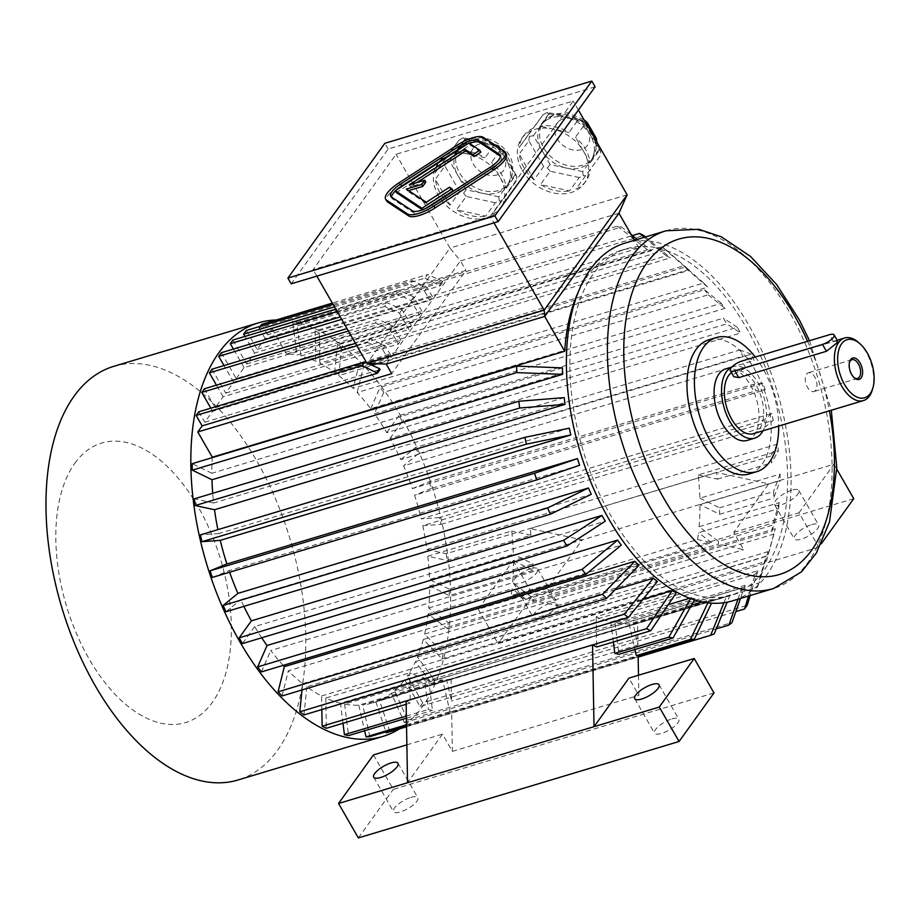 <?xml version="1.0" encoding="UTF-8"?>
<svg xmlns="http://www.w3.org/2000/svg" width="919" height="919" viewBox="0 0 919 919"><rect width="100%" height="100%" fill="white"/><g stroke="black" fill="none" stroke-linecap="round" stroke-linejoin="round"><path stroke-width="0.69" stroke-dasharray="4.59 3.45" d="M391.54 197.08A17.507 5.698 -29.9 0 0 391.793 198.194A17.507 5.698 -29.9 0 0 392.459 198.883L413.481 212.748A17.507 5.698 -29.9 0 0 433.263 206.798L491.343 169.153A17.507 5.698 -29.9 0 0 501.269 156.954A17.507 5.698 -29.9 0 0 500.614 156.276L500.43 156.15M469.494 143.421A17.507 5.698 -29.9 0 0 466.094 144.857M396.319 190.084A17.507 5.698 -29.9 0 0 395.434 190.911M425.83 182.134L410.448 186.752L416.904 182.571M453.078 190.75L450.62 189.13L427.392 204.19L407.393 191.003L408.633 190.635M422.476 209.808L423.062 210.198L425.876 208.383M480.867 152.117L470 144.949L396.434 192.634M506.323 154.047A23.343 7.605 -29.9 0 0 505.45 153.128L484.416 139.263A23.343 7.605 -29.9 0 0 458.053 147.201L399.972 184.845A23.343 7.605 -29.9 0 0 386.738 201.1M815.739 390.196A9.776 5.399 -106.7 0 1 813.947 391.551A9.776 5.399 -106.7 0 1 806.629 385.566A9.776 5.399 -106.7 0 1 806.526 374.171A9.776 5.399 -106.7 0 1 808.318 372.815A9.776 5.399 -106.7 0 1 815.635 378.8A9.776 5.399 -106.7 0 1 815.739 390.196M498.259 146.213L506.553 160.653A30.511 23.423 -144.3 0 0 481.924 142.652L498.259 146.213L498.684 145.661L501.142 149.096L491.539 162.456L506.335 188.177A38.518 29.58 -144.3 0 0 501.602 174.518A38.518 29.58 -144.3 0 0 491.539 162.456M465.577 139.102L481.924 142.652A30.511 23.423 -144.3 0 0 467.805 142.973A30.511 23.423 -144.3 0 0 457.547 149.981L465.577 139.102L462.969 137.884L465.577 138.045L455.973 151.394L485.071 157.735A38.518 29.58 -144.3 0 0 455.973 151.394M449.517 160.859L457.547 149.981A30.511 23.423 -144.3 0 0 457.421 150.165A30.511 23.423 -144.3 0 0 457.823 175.299L449.517 160.859L445.393 161.687L444.876 159.355L435.273 172.703L449.586 153.324A38.518 29.58 -144.3 0 0 439.558 161.273A38.518 29.58 -144.3 0 0 435.273 172.703M466.117 189.739L457.823 175.299A30.511 23.423 -144.3 0 0 482.452 193.3L466.117 189.739L463.555 193.254L459.741 191.715L450.138 205.075L435.342 179.343A38.518 29.58 -144.3 0 0 450.138 205.075M498.799 196.85L482.452 193.3A30.511 23.423 -144.3 0 0 506.828 185.971L498.799 196.85L499.281 201.031L495.307 202.766L485.703 216.126L456.594 209.796A38.518 29.58 -144.3 0 0 485.703 216.126M495.307 202.766L466.197 196.436L456.594 209.796M466.197 196.436L463.555 193.254M459.741 191.715L444.945 165.994L435.342 179.343M444.945 165.994L445.393 161.687M506.335 188.177L515.938 174.817L516.846 177.241L516.007 181.457L492.09 214.207A38.518 29.58 -144.3 0 0 502.107 206.258A38.518 29.58 -144.3 0 0 506.403 194.817L492.09 214.207M516.007 181.457L506.403 194.817M501.694 200.847L499.281 201.031M514.858 175.092L506.828 185.971A30.511 23.423 -144.3 0 0 506.955 185.799A30.511 23.423 -144.3 0 0 506.553 160.653L516.846 177.241M515.938 174.817L501.142 149.096M465.577 138.045L494.686 144.375L485.071 157.735M494.686 144.375L498.684 145.661M444.876 159.355L459.19 139.964L449.586 153.324M459.19 139.964L462.969 137.884M582.703 171.623L566.368 168.074A30.511 23.423 -144.3 0 0 590.733 160.745L582.703 171.623L583.186 175.805L579.211 177.539L569.608 190.899L540.498 184.57A38.518 29.58 -144.3 0 0 569.608 190.899M598.774 149.866L590.733 160.745A30.511 23.423 -144.3 0 0 590.871 160.572A30.511 23.423 -144.3 0 0 590.469 135.426L600.75 152.014L599.912 156.23L575.995 188.981A38.518 29.58 -144.3 0 0 586.012 181.032A38.518 29.58 -144.3 0 0 590.308 169.59M582.164 120.986L590.469 135.426A30.511 23.423 -144.3 0 0 565.828 117.425L582.164 120.986L582.6 120.435L585.058 123.87L575.443 137.23L590.239 162.95A38.518 29.58 -144.3 0 0 575.443 137.23M549.493 113.876L565.828 117.425A30.511 23.423 -144.3 0 0 551.722 117.747A30.511 23.423 -144.3 0 0 541.463 124.754L549.493 113.876L546.874 112.658L549.493 112.819L539.878 126.167L568.987 132.508A38.518 29.58 -144.3 0 0 539.878 126.167M533.422 135.633L541.463 124.754A30.511 23.423 -144.3 0 0 541.325 124.938A30.511 23.423 -144.3 0 0 541.728 150.073L533.422 135.633L529.31 136.46L528.781 134.128L519.178 147.477L533.491 128.097A38.518 29.58 -144.3 0 0 523.474 136.046A38.518 29.58 -144.3 0 0 519.178 147.477M599.912 156.23L575.995 188.981M585.61 175.621L583.186 175.805M585.058 123.87L599.843 149.59L590.239 162.95M599.843 149.59L600.75 152.014M579.211 177.539L550.113 171.21L540.498 184.57M550.113 171.21L547.46 168.028L543.646 166.488L534.042 179.848L519.246 154.116A38.518 29.58 -144.3 0 0 534.042 179.848M550.033 164.512L541.728 150.073A30.511 23.423 -144.3 0 0 566.368 168.074L550.033 164.512L547.46 168.028M543.646 166.488L528.862 140.768L519.246 154.116M528.862 140.768L529.31 136.46M528.781 134.128L543.095 114.737L533.491 128.097M543.095 114.737L546.874 112.658M549.493 112.819L578.591 119.148L568.987 132.508M578.591 119.148L582.6 120.435M490.241 216.367L573.203 101.021L396.066 154.277L313.092 269.623L490.241 216.367L493.974 222.869M578.396 110.05L573.203 101.021M316.825 276.125L313.092 269.623M627.126 194.794L449.977 248.05L396.066 154.277M618.935 213.231L460.442 260.881L449.977 248.05L367.014 363.396M499.856 176.942A38.518 29.58 -144.3 0 0 468.575 154.185A38.518 29.58 -144.3 0 0 437.812 163.697A38.518 29.58 -144.3 0 0 451.815 210.198A38.518 29.58 -144.3 0 0 500.361 208.682A38.518 29.58 -144.3 0 0 499.856 176.942M522.233 170.21A38.518 29.58 -144.3 0 0 553.502 192.967A38.518 29.58 -144.3 0 0 584.266 183.455A38.518 29.58 -144.3 0 0 588.493 165.374A38.518 29.58 -144.3 0 0 559.935 131.245A38.518 29.58 -144.3 0 0 521.728 138.47A38.518 29.58 -144.3 0 0 522.233 170.21M221.353 352.701L236.206 378.536L411.494 325.843L408.863 329.484L399.512 313.218L384.693 306.452L387.313 302.81L340.306 316.94M211.979 369.185L225.729 393.102L233.587 382.178L408.863 329.484M225.729 393.102L401.006 340.409L398.387 344.051L390.138 329.703L375.308 322.937L377.927 319.295L347.003 328.588M204.386 388.783L215.253 407.68L223.11 396.744L398.387 344.051M215.253 407.68L390.529 354.975L387.91 358.628L382.545 349.289L367.715 342.534L370.334 338.881L355.492 343.35M198.757 411.792L204.765 422.246L212.634 411.321L369.599 364.131M371.494 363.556L387.91 358.628M204.765 422.246L380.052 369.553M246.303 330.495L257.171 349.392L265.028 338.468L440.304 285.775L442.924 282.133L267.647 334.826L272.013 328.749L465.944 270.45L391.712 373.654M257.171 349.392L432.447 296.699L429.828 300.341L424.463 291.013L409.644 284.247L412.263 280.605L333.092 304.407M232.932 340.041L246.694 363.958L254.552 353.034L429.828 300.341M246.694 363.958L421.97 311.265L419.351 314.907L411.092 300.559L396.273 293.793L398.892 290.151L335.803 309.117M236.206 378.536L244.075 367.611L419.351 314.907M578.246 292.093A180.94 99.826 -106.7 0 1 621.06 250.393A180.94 99.826 -106.7 0 1 638.958 248.05L286.533 353.999A180.94 99.826 -106.7 0 1 296.848 355.102L647.401 249.715A180.94 99.826 -106.7 0 1 651.537 250.611L300.972 356.009A180.94 99.826 -106.7 0 1 315.654 361.201L666.218 255.815A180.94 99.826 -106.7 0 1 670.422 257.871L319.869 363.258A180.94 99.826 -106.7 0 1 334.619 372.425L685.172 267.038A180.94 99.826 -106.7 0 1 689.342 270.186L338.789 375.572A180.94 99.826 -106.7 0 1 353.16 388.415L703.713 283.029A180.94 99.826 -106.7 0 1 707.71 287.176L357.158 392.574A180.94 99.826 -106.7 0 1 370.713 408.702L721.266 303.316A180.94 99.826 -106.7 0 1 724.976 308.336L374.424 413.722A180.94 99.826 -106.7 0 1 386.75 432.665L737.302 327.279A180.94 99.826 -106.7 0 1 740.611 333.011L390.047 438.409A180.94 99.826 -106.7 0 1 400.776 459.569L751.34 354.183A180.94 99.826 -106.7 0 1 754.131 360.466L403.579 465.853A180.94 99.826 -106.7 0 1 412.378 488.598L762.931 383.212A180.94 99.826 -106.7 0 1 765.136 389.851L414.584 495.238A180.94 99.826 -106.7 0 1 421.189 518.879L771.753 413.493A180.94 99.826 -106.7 0 1 773.293 420.282L422.74 525.679A180.94 99.826 -106.7 0 1 426.956 549.493L777.508 444.095A180.94 99.826 -106.7 0 1 778.359 450.838L698.176 474.939A180.94 99.826 73.3 0 1 699.864 498.201L780.047 474.101A180.94 99.826 -106.7 0 1 780.162 480.58L699.979 504.68L719.634 514.284A213.622 117.862 73.3 0 0 719.52 507.805L699.864 498.201M562.417 367.876L211.864 473.262A180.94 99.826 -106.7 0 1 212.278 457.628M564.22 397.617L213.667 503.015A180.94 99.826 -106.7 0 1 212.726 493.296M569.275 428.174L218.722 533.56A180.94 99.826 -106.7 0 1 217.895 529.631M229.635 572.238A180.94 99.826 -106.7 0 1 229.084 570.63L579.636 465.244M243.857 606.379A180.94 99.826 -106.7 0 1 240.675 599.67L591.239 494.273M261.72 637.786A180.94 99.826 -106.7 0 1 254.712 626.574L605.265 521.176M283.121 665.39A180.94 99.826 -106.7 0 1 270.749 650.526L621.301 545.139M302.029 689.962L302.673 683.656A180.94 99.826 -106.7 0 1 288.302 670.813L638.854 565.426M302.673 683.656L615.018 589.757M321.834 709.56L321.593 695.97A180.94 99.826 -106.7 0 1 306.843 686.815L657.395 581.417M321.593 695.97L642.932 599.36M613.375 641.99L610.859 621.945A180.94 99.826 73.3 0 1 596.178 616.741L676.361 592.64M610.859 621.945L668.274 604.679M689.721 598.235L691.042 597.844A180.94 99.826 -106.7 0 0 695.166 598.74L694.511 599.9M691.548 605.173L629.147 623.932A180.94 99.826 73.3 0 1 614.983 622.841L695.166 598.74M702.346 601.922L709.33 599.82A180.94 99.826 -106.7 0 0 713.247 599.544L711.524 603.151M633.076 623.645A180.94 99.826 73.3 0 0 637.556 622.979L637.947 645.035L633.076 623.645L713.247 599.544M428.713 607.976L512.63 582.749A180.94 99.826 73.3 0 0 513.514 560.739L429.598 585.966A180.94 99.826 -106.7 0 1 428.713 607.976L448.173 622.68A213.622 117.862 -106.7 0 1 447.553 628.711L428.093 614.007A180.94 99.826 -106.7 0 1 424.658 634.087L443.326 653.443A213.622 117.862 -106.7 0 1 441.993 658.831L423.326 639.463A180.94 99.826 -106.7 0 1 417.456 657.016L434.744 680.451A213.622 117.862 -106.7 0 1 432.746 685.034L415.445 661.6A180.94 99.826 -106.7 0 1 407.301 676.074L757.865 570.688A180.94 99.826 -106.7 0 1 755.246 574.329L404.682 679.715A180.94 99.826 -106.7 0 1 394.527 690.686L407.577 720.025A213.622 117.862 -106.7 0 1 404.417 722.621L391.368 693.271A180.94 99.826 -106.7 0 1 379.501 700.404L730.054 595.007A180.94 99.826 -106.7 0 1 726.469 596.477L375.905 701.863A180.94 99.826 -106.7 0 1 372.827 702.886A180.94 99.826 -106.7 0 1 362.695 704.93L446.6 679.704A180.94 99.826 73.3 0 0 451.091 679.038L637.556 622.979M391.368 693.271L741.932 587.884A180.94 99.826 -106.7 0 0 745.079 585.3L740.461 598.464M394.527 690.686L745.079 585.3M762.701 572.089A180.94 99.826 -106.7 0 1 730.835 595.259A180.94 99.826 -106.7 0 1 595.432 484.658A180.94 99.826 -106.7 0 1 593.467 273.678A180.94 99.826 -106.7 0 1 626.655 248.716A180.94 99.826 -106.7 0 1 762.736 360.903A180.94 99.826 -106.7 0 1 762.701 572.089M415.445 661.6L765.998 556.202A180.94 99.826 -106.7 0 0 768.008 551.618L759.197 582.91L434.744 680.451M417.456 657.016L768.008 551.618M423.326 639.463L773.89 534.077A180.94 99.826 -106.7 0 0 775.222 528.689L767.779 555.903L443.326 653.443M424.658 634.087L775.222 528.689M428.093 614.007L512.009 588.78A180.94 99.826 73.3 0 1 511.079 595.638L697.544 539.579A180.94 99.826 73.3 0 0 698.474 532.721L778.657 508.609A180.94 99.826 -106.7 0 0 779.266 502.59L772.626 525.14L718.543 541.394L699.095 526.69L779.266 502.59M699.095 526.69A180.94 99.826 73.3 0 0 699.979 504.68M427.794 556.225L511.711 530.998A180.94 99.826 73.3 0 1 513.399 554.26L429.483 579.487A180.94 99.826 -106.7 0 0 427.794 556.225L447.071 560.429L530.975 535.203A213.622 117.862 73.3 0 0 530.148 528.54L582.198 539.89L547.276 588.459L557.178 605.678L531.825 600.153A213.622 117.862 73.3 0 0 532.078 597.453L512.63 582.749M513.514 560.739L533.169 570.343A213.622 117.862 73.3 0 0 533.054 563.864L513.399 554.26M530.975 535.203L511.711 530.998M698.176 474.939L717.44 479.144A213.622 117.862 73.3 0 0 716.613 472.481L768.675 483.831L733.741 532.4L743.643 549.619L718.29 544.094A213.622 117.862 73.3 0 0 718.543 541.394M530.148 528.54L716.613 472.481M547.276 588.459L478.282 609.194L513.216 560.624L833.935 464.21L836.772 469.149M531.825 600.153L718.29 544.094M557.178 605.678L743.643 549.619M697.544 539.579L711.605 542.635L525.14 598.694L511.079 595.638M525.14 598.694L512.009 588.78M711.605 542.635L698.474 532.721M442.682 679.991L358.778 705.218A180.94 99.826 -106.7 0 1 344.614 704.126L428.518 678.9A180.94 99.826 73.3 0 0 442.682 679.991L449.919 711.697A213.622 117.862 73.3 0 0 451.666 711.593L452.378 751.386L442.476 734.166L407.542 782.735M406.095 701.025A213.622 117.862 73.3 0 0 410.253 703.046L409.713 672.8A180.94 99.826 73.3 0 0 424.394 678.004L428.334 709.457A213.622 117.862 73.3 0 0 432.47 710.364L428.518 678.9M629.147 623.932L634.972 649.48M614.983 622.841L618.935 654.305M596.178 616.741L596.718 646.987M638.487 675.235L638.843 695.327L628.941 678.107M451.666 711.593L638.131 655.534M452.378 751.386L638.843 695.327M342.994 723.264L340.478 703.23L424.394 678.004M340.478 703.23A180.94 99.826 -106.7 0 1 325.808 698.026L409.713 672.8M451.091 679.038L451.482 701.094L446.6 679.704M478.282 609.194L498.087 643.645L818.806 547.219L821.379 543.657M733.741 532.4L799.002 512.779L818.806 547.219M530.814 568.654A14.003 4.561 -29.9 0 0 518.017 575.616A14.003 4.561 -29.9 0 0 513.434 582.922A14.003 4.561 -29.9 0 0 527.851 579.9A14.003 4.561 -29.9 0 0 537.718 568.964A14.003 4.561 -29.9 0 0 530.814 568.654M799.002 512.779L833.935 464.21M853.74 498.649L533.02 595.075L498.087 643.645M513.216 560.624L533.02 595.075M791.868 490.172A14.003 4.561 -29.9 0 0 779.071 497.133A14.003 4.561 -29.9 0 0 774.487 504.439A14.003 4.561 -29.9 0 0 788.904 501.418A14.003 4.561 -29.9 0 0 798.772 490.482A14.003 4.561 -29.9 0 0 791.868 490.172M550.63 603.105A14.003 4.561 150.1 0 1 557.534 603.404A14.003 4.561 150.1 0 1 547.655 614.34A14.003 4.561 150.1 0 1 533.238 617.373A14.003 4.561 150.1 0 1 537.822 610.055A14.003 4.561 150.1 0 1 550.63 603.105M811.684 524.623A14.003 4.561 150.1 0 1 818.588 524.921A14.003 4.561 150.1 0 1 808.709 535.857A14.003 4.561 150.1 0 1 794.292 538.89A14.003 4.561 150.1 0 1 798.875 531.573A14.003 4.561 150.1 0 1 811.684 524.623M624.977 243.121A186.775 103.054 -106.7 0 1 748.606 324.844A186.775 103.054 -106.7 0 1 732.523 600.842M708.928 339.777A70.039 38.644 -106.7 0 1 755.292 370.426A70.039 38.644 -106.7 0 1 749.261 473.928M755.292 357.009A70.039 38.644 -106.7 0 1 762.747 368.186A70.039 38.644 -106.7 0 1 778.692 426.071M725.792 368.829A37.357 20.609 -106.7 0 1 750.524 385.176A37.357 20.609 -106.7 0 1 747.308 440.385M731.696 367.186A37.357 20.609 -106.7 0 1 733.259 366.589A37.357 20.609 -106.7 0 1 757.98 382.936A37.357 20.609 -106.7 0 1 762.977 430.793M731.455 372.643A32.682 18.035 -106.7 0 1 734.603 371.069A32.682 18.035 -106.7 0 1 756.234 385.371A32.682 18.035 -106.7 0 1 753.419 433.665M858.392 342.385A32.682 18.035 -106.7 0 1 872.51 389.323M837.611 341.018L833.43 341.558L745.791 367.91L734.201 373.895L733.776 376.675M637.947 645.035L451.482 701.094M406.864 744.861L442.476 734.166M373.482 754.901L393.286 789.352L714.006 692.926M358.353 837.921L393.286 789.352M410.896 797.382A14.003 4.561 150.1 0 1 417.8 797.681A14.003 4.561 150.1 0 1 413.217 804.998A14.003 4.561 150.1 0 1 400.408 811.948A14.003 4.561 150.1 0 1 393.504 811.649A14.003 4.561 150.1 0 1 398.088 804.332A14.003 4.561 150.1 0 1 410.896 797.382M671.95 718.899A14.003 4.561 150.1 0 1 678.854 719.198A14.003 4.561 150.1 0 1 674.27 726.515A14.003 4.561 150.1 0 1 661.462 733.465A14.003 4.561 150.1 0 1 654.558 733.167A14.003 4.561 150.1 0 1 659.141 725.849A14.003 4.561 150.1 0 1 671.95 718.899M638.958 248.05L634.478 240.261M286.533 353.999L272.013 328.749M386.21 364.085L460.442 260.881L465.944 270.45M211.864 473.262L192.197 463.67M213.667 503.015L194.391 498.81M218.722 533.56L200.422 534.892M212.323 577.442L229.084 570.63M225.959 611.755L240.675 599.67M254.712 626.574L242.478 643.576M261.375 671.927L270.749 650.526M282.076 695.959L288.302 670.813M306.843 686.815L303.959 714.936M406.152 704.287L410.253 703.046M325.808 698.026L326.337 728.273M406.393 718.198L432.47 710.364M344.614 704.126L348.554 735.591M406.359 716.073L428.334 709.457M690.629 598.579L691.042 597.844M358.778 705.218L364.602 730.766M406.508 724.746L449.919 711.697M406.531 725.631L638.142 655.994M369.92 736.636L362.695 704.93M707.906 602.818L709.33 599.82M406.543 726.745L638.165 657.108M723.919 602.726L726.469 596.477M375.905 701.863L385.865 731.846M386.21 732.857A213.622 117.862 73.3 0 0 389.794 731.398L714.247 633.857M730.054 595.007L727.136 602.186M389.794 731.398L379.501 700.404M407.577 720.025L732.029 622.485M404.417 722.621L716.28 628.86M737.946 599.211L741.932 587.884M404.682 679.715L420.086 706.516L735.855 611.583M748.537 596.029L755.246 574.329M420.086 706.516A213.622 117.862 73.3 0 0 422.706 702.874L747.158 605.322M757.865 570.688L750.191 595.535M422.706 702.874L407.301 676.074M432.746 685.034L757.199 587.494A213.622 117.862 73.3 0 0 759.197 582.91M757.199 587.494L765.998 556.202M441.993 658.831L766.446 561.291A213.622 117.862 73.3 0 0 767.779 555.903M766.446 561.291L773.89 534.077M447.553 628.711L772.006 531.159A213.622 117.862 73.3 0 0 772.626 525.14M448.173 622.68L532.078 597.453M772.006 531.159L778.657 508.609M429.598 585.966L449.265 595.569L533.169 570.343M449.265 595.569A213.622 117.862 73.3 0 0 449.15 589.09L533.054 563.864M449.15 589.09L429.483 579.487M719.52 507.805L773.603 491.55A213.622 117.862 73.3 0 1 773.718 498.029L780.162 480.58M719.634 514.284L773.718 498.029M780.047 474.101L773.603 491.55M426.956 549.493L446.22 553.686L770.673 456.146A213.622 117.862 -106.7 0 1 771.523 462.889L778.359 450.838M717.44 479.144L771.523 462.889M446.22 553.686A213.622 117.862 -106.7 0 1 447.071 560.429M777.508 444.095L770.673 456.146M422.74 525.679L441.04 524.347A213.622 117.862 73.3 0 0 439.489 517.558L763.942 420.017A213.622 117.862 73.3 0 1 765.481 426.807L773.293 420.282M441.04 524.347L765.481 426.807M771.753 413.493L763.942 420.017M439.489 517.558L421.189 518.879M412.378 488.598L429.139 481.786L753.591 384.245A213.622 117.862 -106.7 0 1 755.797 390.885L765.136 389.851M429.139 481.786A213.622 117.862 -106.7 0 1 431.344 488.426L755.797 390.885M431.344 488.426L414.584 495.238M762.931 383.212L753.591 384.245M751.34 354.183L739.944 349.932A213.622 117.862 -106.7 0 1 742.747 356.227L754.131 360.466M400.776 459.569L415.503 447.484L739.944 349.932M415.503 447.484A213.622 117.862 -106.7 0 1 418.294 453.768L742.747 356.227M418.294 453.768L403.579 465.853M390.047 438.409L402.281 421.407L726.734 323.856L740.611 333.011M402.281 421.407A213.622 117.862 73.3 0 0 398.972 415.664L723.425 318.123A213.622 117.862 -106.7 0 1 726.734 323.856M737.302 327.279L723.425 318.123M398.972 415.664L386.75 432.665M721.266 303.316L704.528 289.761L380.075 387.313A213.622 117.862 -106.7 0 1 383.786 392.333L708.239 294.792A213.622 117.862 73.3 0 0 704.528 289.761M370.713 408.702L380.075 387.313M708.239 294.792L724.976 308.336M383.786 392.333L374.424 413.722M357.158 392.574L363.373 367.428L687.826 269.887L707.71 287.176M363.373 367.428A213.622 117.862 73.3 0 0 359.375 363.281L683.828 265.74A213.622 117.862 -106.7 0 1 687.826 269.887M703.713 283.029L683.828 265.74M359.375 363.281L353.16 388.415M685.172 267.038L661.956 246.763L337.503 344.303A213.622 117.862 -106.7 0 1 341.673 347.451L666.126 249.911A213.622 117.862 73.3 0 0 661.956 246.763M334.619 372.425L337.503 344.303M666.126 249.911L689.342 270.186M341.673 347.451L338.789 375.572M319.869 363.258L319.33 333.011L643.782 235.471M645.529 236.941L670.422 257.871M319.33 333.011A213.622 117.862 73.3 0 0 315.114 330.955L632.387 235.574M666.218 255.815L644.23 237.332M315.114 330.955L315.654 361.201M300.972 356.009L297.032 324.545L621.485 227.004L631.284 234.701M637.281 239.422L651.537 250.611M297.032 324.545A213.622 117.862 73.3 0 0 292.908 323.649L617.361 226.108A213.622 117.862 -106.7 0 1 621.485 227.004M647.401 249.715L635.132 240.066M633.742 238.986L617.361 226.108M292.908 323.649L296.848 355.102M432.447 296.699L427.082 287.371L412.263 280.605M334.493 306.843L409.644 284.247M254.552 353.034L244.994 336.423M427.082 287.371L424.463 291.013M421.97 311.265L413.722 296.917L398.892 290.151M337.204 311.552L396.273 293.793M244.075 367.611L233.415 349.071M413.722 296.917L411.092 300.559M368.071 363.43L366.67 362.787M390.529 354.975L385.164 345.647L370.334 338.881M356.882 345.785L367.715 342.534M212.634 411.321L210.819 408.162M385.164 345.647L382.545 349.289M401.006 340.409L392.758 326.061L377.927 319.295M348.404 331.024L375.308 322.937M223.11 396.744L216.447 385.153M392.758 326.061L390.138 329.703M260.249 326.302L259.02 328.014L424.969 278.124L427.599 274.482L332.345 303.109M424.969 278.124L440.304 285.775M259.02 328.014L265.028 338.468M442.924 282.133L442.418 281.237L427.599 274.482M267.647 334.826L261.639 324.373M442.418 281.237L439.799 284.89M411.494 325.843L402.131 309.577L387.313 302.81M341.696 319.375L384.693 306.452M233.587 382.178L224.041 365.567M402.131 309.577L399.512 313.218M276.148 320.007A215.954 119.148 -106.7 0 1 401.511 417.306A215.954 119.148 -106.7 0 1 399.397 728.893M113.703 366.359A215.954 119.148 -106.7 0 1 289.99 538.856A215.954 119.148 -106.7 0 1 238.055 779.978M74.818 463.268A145.914 80.504 -106.7 0 1 225.247 576.948A145.914 80.504 -106.7 0 1 130.705 708.4A145.914 80.504 -106.7 0 1 74.818 463.268M595.11 86.823L388.128 149.05L291.197 283.822M388.128 149.05L384.831 143.307M849.42 362.511A9.776 5.399 73.3 0 0 849.236 363.074A9.776 5.399 73.3 0 0 853.464 377.112A9.776 5.399 73.3 0 0 853.912 377.479M468.897 143.031L470 144.949M449.517 187.223L450.62 189.13M426.29 202.272L427.392 204.19M406.29 189.096L407.393 191.003M409.346 184.845L410.448 186.752M665.999 230.795A186.775 103.054 -106.7 0 1 818.45 379.984A186.775 103.054 -106.7 0 1 773.545 588.516M807.571 341.294A175.092 96.61 -106.7 0 1 829.397 410.827M745.791 367.91L741.851 361.052M833.43 341.558L829.489 334.7M588.7 127.971A30.511 23.423 -144.3 0 0 553.468 115.312A30.511 23.423 -144.3 0 0 543.072 122.503A30.511 23.423 -144.3 0 0 554.168 159.343A30.511 23.423 -144.3 0 0 592.617 158.137A30.511 23.423 -144.3 0 0 594.662 138.344M563.336 118.815A18.839 14.463 -144.3 0 0 563.623 145.891A18.839 14.463 -144.3 0 0 589.676 138.057A18.839 14.463 -144.3 0 0 563.336 118.815M469.552 140.538A30.511 23.423 -144.3 0 0 459.167 147.729A30.511 23.423 -144.3 0 0 470.252 184.57A30.511 23.423 -144.3 0 0 508.701 183.363A30.511 23.423 -144.3 0 0 503.658 151.899A30.511 23.423 -144.3 0 0 469.552 140.538M479.419 144.042A18.839 14.463 -144.3 0 0 479.707 171.118A18.839 14.463 -144.3 0 0 505.772 163.283A18.839 14.463 -144.3 0 0 479.419 144.042M456.95 145.282L458.053 147.201M483.314 137.356L484.416 139.263M398.869 182.927L399.972 184.845M504.347 151.221L505.45 153.128M490.241 167.235L491.343 169.153M432.16 204.891L433.263 206.798M412.39 210.83L413.481 212.748M391.356 196.965L392.459 198.883M851.959 359.697L808.318 372.815M857.588 378.433L813.947 391.551M372.827 702.886L730.835 595.259M621.06 250.393L626.655 248.716M733.259 366.589L731.869 367.014M837.152 340.237L734.603 371.069M634.753 698.716L654.558 733.167M659.038 684.747L678.854 719.198M373.7 777.198L393.504 811.649M397.984 763.229L417.8 797.681M774.487 504.439L794.292 538.89M798.772 490.482L818.588 524.921M513.434 582.922L533.238 617.373M537.718 568.964L557.534 603.404M809.513 340.708L831.304 410.253M523.474 136.046L521.728 138.47M586.012 181.032L584.266 183.455M583.967 119.746L567.816 112.865L555.604 113.703L543.072 122.503L541.325 124.938M596.902 142.238L592.617 158.137L590.871 160.572M439.558 161.273L437.812 163.697M502.107 206.258L500.361 208.682M506.955 185.799L508.701 183.363C515.479 169.28 513.698 157.425 503.348 147.81C490.792 136.449 477.409 136.667 471.7 138.93L459.167 147.729L457.421 150.165M853.464 377.112L854.394 377.927M849.236 363.074L849.57 361.879M500.166 155.047L501.269 156.954M390.701 196.287L391.793 198.194"/><path stroke-width="1.38" d="M500.43 156.15L479.58 142.411A17.507 5.698 -29.9 0 0 469.494 143.421M466.094 144.857A17.507 5.698 -29.9 0 0 459.799 148.35L401.718 186.006A17.507 5.698 -29.9 0 0 396.319 190.084M395.434 190.911A17.507 5.698 -29.9 0 0 391.54 197.08M416.904 182.571L465.68 150.957L474.089 156.506L480.867 152.117L479.764 150.199L468.897 143.031L395.331 190.727L396.434 192.634L422.476 209.808M408.633 190.635L422.774 186.385L425.83 182.134L424.739 180.216L409.346 184.845L464.577 149.05L465.68 150.957M425.876 208.383L453.078 190.75L451.976 188.832L449.517 187.223L426.29 202.272L406.29 189.096L421.672 184.466L422.774 186.385M591.813 81.079L384.831 143.307L287.888 278.089L494.87 215.862L591.813 81.079L595.11 86.823L498.167 221.605L494.87 215.862M385.635 199.193L386.738 201.1A23.343 7.605 -29.9 0 0 387.611 202.019L408.645 215.885A23.343 7.605 -29.9 0 0 435.02 207.958L493.101 170.302A23.343 7.605 -29.9 0 0 506.323 154.047L505.232 152.129A23.343 7.605 -29.9 0 0 504.347 151.221L483.314 137.356A23.343 7.605 -29.9 0 0 456.95 145.282L398.869 182.927A23.343 7.605 -29.9 0 0 385.635 199.193A23.343 7.605 -29.9 0 0 386.52 200.101L407.542 213.966A23.343 7.605 -29.9 0 0 433.917 206.04L491.998 168.395A23.343 7.605 -29.9 0 0 505.232 152.129M212.278 457.628A180.94 99.826 -106.7 0 1 212.3 457.202L564.726 351.253L544.703 316.435L386.21 364.085L367.014 363.396L544.163 310.14L493.974 222.869M634.478 240.261L618.935 213.231L544.703 316.435L544.163 310.14L627.126 194.794L578.396 110.05M367.014 363.396L316.825 276.125M369.599 364.131L371.494 363.556M368.071 363.43L379.536 368.668L380.052 369.553L377.433 373.194L362.097 365.544L364.717 361.902L198.757 411.792L196.138 415.434L362.097 365.544M386.21 364.085L391.712 373.654L197.78 431.964L202.146 425.888L377.433 373.194M564.726 351.253A180.94 99.826 -106.7 0 1 578.246 292.093M212.726 493.296A180.94 99.826 -106.7 0 1 211.979 479.741L562.531 374.355A180.94 99.826 -106.7 0 1 562.417 367.876L516.65 366.13L192.197 463.67A213.622 117.862 73.3 0 0 192.312 470.149L516.765 372.609A213.622 117.862 -106.7 0 1 516.65 366.13M217.895 529.631A180.94 99.826 -106.7 0 1 214.506 509.746L565.059 404.36A180.94 99.826 -106.7 0 1 564.22 397.617L518.844 401.27L194.391 498.81A213.622 117.862 73.3 0 0 195.23 505.553L519.683 408.002A213.622 117.862 -106.7 0 1 518.844 401.27M226.878 563.99L210.118 570.802A213.622 117.862 73.3 0 0 212.323 577.442L536.776 479.902L579.636 465.244A180.94 99.826 -106.7 0 1 577.431 458.604L226.878 563.99A180.94 99.826 -106.7 0 1 220.273 540.349L570.825 434.963A180.94 99.826 -106.7 0 1 569.275 428.174L524.875 437.341L200.422 534.892A213.622 117.862 73.3 0 0 201.973 541.682L526.426 444.141A213.622 117.862 -106.7 0 1 524.875 437.341M237.883 593.387L223.168 605.472A213.622 117.862 73.3 0 0 225.959 611.755L550.412 514.215L591.239 494.273A180.94 99.826 -106.7 0 1 588.436 487.989L237.883 593.387A180.94 99.826 -106.7 0 1 229.635 572.238M251.404 620.83L601.968 515.444A180.94 99.826 -106.7 0 0 605.265 521.176L566.931 546.035L242.478 643.576A213.622 117.862 -106.7 0 1 239.181 637.832L251.404 620.83A180.94 99.826 -106.7 0 1 243.857 606.379M267.038 645.506L257.676 666.907A213.622 117.862 73.3 0 0 261.375 671.927L585.828 574.386L621.301 545.139A180.94 99.826 -106.7 0 1 617.602 540.119L267.038 645.506A180.94 99.826 -106.7 0 1 261.72 637.786M284.304 666.666L278.078 691.812A213.622 117.862 73.3 0 0 282.076 695.959L606.529 598.418L638.854 565.426A180.94 99.826 -106.7 0 1 634.857 561.279L284.304 666.666A180.94 99.826 -106.7 0 1 283.121 665.39M615.018 589.757L653.225 578.269A180.94 99.826 -106.7 0 0 657.395 581.417L628.412 617.396A213.622 117.862 -106.7 0 1 624.242 614.237L653.225 578.269M642.932 599.36L672.145 590.584A180.94 99.826 -106.7 0 0 676.361 592.64L650.79 630.733A213.622 117.862 -106.7 0 1 646.574 628.676L672.145 590.584M668.274 604.679L689.721 598.235M691.548 605.173L702.346 601.922M694.201 658.486L659.268 707.056L679.072 741.495L714.006 692.926L694.201 658.486L628.941 678.107L594.007 726.676L407.542 782.735L406.095 701.025L592.56 644.966A213.622 117.862 73.3 0 0 596.718 646.987L650.79 630.733M634.972 649.48L636.385 655.638A213.622 117.862 73.3 0 0 638.131 655.534L638.487 675.235M613.375 641.99L614.8 653.398A213.622 117.862 73.3 0 0 618.935 654.305L673.007 638.039A213.622 117.862 -106.7 0 1 668.883 637.143L691.042 597.844M659.268 707.056L594.007 726.676L592.56 644.966M821.379 543.657L853.74 498.649L836.772 469.149M831.304 410.253L836.795 467.622L829.512 521.969L816.336 553.043L801.609 571.79L773.545 588.516L732.523 600.842A186.775 103.054 -106.7 0 1 592.744 486.679A186.775 103.054 -106.7 0 1 590.71 268.899A186.775 103.054 -106.7 0 1 624.977 243.121L665.999 230.795L698.75 229.29L721.277 236.792L750.467 256.378L776.578 284.453L799.3 319.812L809.513 340.708M778.692 426.071A70.039 38.644 -106.7 0 1 756.716 471.677L749.261 473.928A70.039 38.644 -106.7 0 1 692.087 417.973A70.039 38.644 -106.7 0 1 708.928 339.777L716.383 337.537A70.039 38.644 -106.7 0 1 755.292 357.009M756.716 471.677A70.039 38.644 -106.7 0 1 699.543 415.733A70.039 38.644 -106.7 0 1 716.383 337.537M762.977 430.793A37.357 20.609 -106.7 0 1 754.763 438.133L747.308 440.385A37.357 20.609 -106.7 0 1 716.809 410.54A37.357 20.609 -106.7 0 1 725.792 368.829L731.869 367.014M754.763 438.133A37.357 20.609 -106.7 0 1 724.723 409.736A37.357 20.609 -106.7 0 1 731.696 367.186M873.05 387.336A30.35 16.749 -106.7 0 1 846.973 388.3A30.35 16.749 -106.7 0 1 841.586 343.855A30.35 16.749 -106.7 0 1 859.943 343.74A30.35 16.749 -106.7 0 1 873.05 387.336L872.51 389.323A32.682 18.035 -106.7 0 1 863.435 400.592L753.419 433.665A32.682 18.035 -106.7 0 1 728.962 413.688A32.682 18.035 -106.7 0 1 728.606 375.572A32.682 18.035 -106.7 0 1 731.455 372.643M863.435 400.592A32.682 18.035 -106.7 0 1 838.978 380.615A32.682 18.035 -106.7 0 1 838.622 342.5A32.682 18.035 -106.7 0 1 844.618 337.985A32.682 18.035 -106.7 0 1 858.392 342.385L859.943 343.74M730.26 370.564L733.776 376.675L738.807 377.629L826.445 351.276L836.749 343.063L837.611 341.018L834.084 334.907A9.339 3.044 -29.9 0 0 829.489 334.7L741.851 361.052A9.339 3.044 -29.9 0 0 733.316 365.693A9.339 3.044 -29.9 0 0 730.26 370.564A9.339 3.044 -29.9 0 0 734.867 370.771L822.505 344.418A9.339 3.044 -29.9 0 0 831.04 339.777A9.339 3.044 -29.9 0 0 834.084 334.907M860.069 362.913A11.177 6.169 -106.7 0 1 861.953 376.376A11.177 6.169 -106.7 0 1 854.394 377.927A11.177 6.169 -106.7 0 1 849.57 361.879A11.177 6.169 -106.7 0 1 860.069 362.913M407.542 782.735L338.548 803.47L373.482 754.901L406.864 744.861M380.604 777.508A14.003 4.561 150.1 0 1 373.7 777.198A14.003 4.561 150.1 0 1 383.568 766.262A14.003 4.561 150.1 0 1 397.984 763.229A14.003 4.561 150.1 0 1 393.412 770.547A14.003 4.561 150.1 0 1 380.604 777.508M679.072 741.495L358.353 837.921L338.548 803.47M641.657 699.026A14.003 4.561 150.1 0 1 634.753 698.716A14.003 4.561 150.1 0 1 644.621 687.78A14.003 4.561 150.1 0 1 659.038 684.747A14.003 4.561 150.1 0 1 654.466 692.064A14.003 4.561 150.1 0 1 641.657 699.026M212.3 457.202L197.78 431.964M562.531 374.355L516.765 372.609M192.312 470.149L211.979 479.741M565.059 404.36L519.683 408.002M195.23 505.553L214.506 509.746M570.825 434.963L526.426 444.141M201.973 541.682L220.273 540.349M210.118 570.802L534.571 473.262L577.431 458.604M536.776 479.902A213.622 117.862 -106.7 0 1 534.571 473.262M223.168 605.472L547.621 507.931L588.436 487.989M550.412 514.215A213.622 117.862 -106.7 0 1 547.621 507.931M566.931 546.035A213.622 117.862 -106.7 0 1 563.634 540.292L601.968 515.444M239.181 637.832L563.634 540.292M257.676 666.907L582.129 569.366A213.622 117.862 73.3 0 0 585.828 574.386M582.129 569.366L617.602 540.119M278.078 691.812L602.531 594.271A213.622 117.862 73.3 0 0 606.529 598.418M602.531 594.271L634.857 561.279M624.242 614.237L299.789 711.777A213.622 117.862 -106.7 0 0 303.959 714.936L628.412 617.396M299.789 711.777L302.029 689.962M406.152 704.287L326.337 728.273A213.622 117.862 -106.7 0 1 322.132 726.217L646.574 628.676M322.132 726.217L321.834 709.56M406.359 716.073L344.43 734.683A213.622 117.862 -106.7 0 0 348.554 735.591L406.393 718.198M344.43 734.683L342.994 723.264M614.8 653.398L668.883 637.143M694.511 599.9L673.007 638.039M364.602 730.766L366.003 736.923L406.508 724.746M366.003 736.923A213.622 117.862 73.3 0 0 369.92 736.636L406.531 725.631M638.142 655.994L694.373 639.096A213.622 117.862 -106.7 0 1 690.456 639.383L707.906 602.818M636.385 655.638L690.456 639.383M711.524 603.151L694.373 639.096M385.865 731.846L386.21 732.857L406.543 726.745M638.165 657.108L710.663 635.316L723.919 602.726M727.136 602.186L714.247 633.857A213.622 117.862 -106.7 0 1 710.663 635.316M740.461 598.464L732.029 622.485A213.622 117.862 73.3 0 1 728.87 625.069L737.946 599.211M716.28 628.86L728.87 625.069M735.855 611.583L744.539 608.975L748.537 596.029M750.191 595.535L747.158 605.322A213.622 117.862 -106.7 0 1 744.539 608.975M632.387 235.574L639.567 233.415A213.622 117.862 -106.7 0 1 643.782 235.471L645.529 236.941M644.23 237.332L639.567 233.415M631.284 234.701L637.281 239.422M635.132 240.066L633.742 238.986M244.994 336.423L243.684 334.137L246.303 330.495L333.092 304.407M243.684 334.137L334.493 306.843M233.415 349.071L230.313 343.683L232.932 340.041L335.803 309.117M230.313 343.683L337.204 311.552M366.67 362.787L364.717 361.902M202.146 425.888L196.138 415.434M379.536 368.668L376.916 372.31M210.819 408.162L201.766 392.424L204.386 388.783L355.492 343.35M201.766 392.424L356.882 345.785M216.447 385.153L209.36 372.827L211.979 369.185L347.003 328.588M209.36 372.827L348.404 331.024M260.249 326.302L261.639 324.373L332.345 303.109M224.041 365.567L218.733 356.342L221.353 352.701L340.306 316.94M218.733 356.342L341.696 319.375M399.397 728.893A215.954 119.148 -106.7 0 1 382.901 736.429A215.954 119.148 -106.7 0 1 221.295 604.426A215.954 119.148 -106.7 0 1 218.94 352.609A215.954 119.148 -106.7 0 1 258.549 322.81A215.954 119.148 -106.7 0 1 276.148 320.007M382.901 736.429L238.055 779.978A215.954 119.148 -106.7 0 1 76.449 647.975A215.954 119.148 -106.7 0 1 74.094 396.158A215.954 119.148 -106.7 0 1 113.703 366.359L258.549 322.81M618.935 213.231L627.126 194.794M287.888 278.089L291.197 283.822L498.167 221.605M853.912 377.479A9.776 5.399 73.3 0 0 857.588 378.433A9.776 5.399 73.3 0 0 859.38 377.077A9.776 5.399 73.3 0 0 858.426 363.981A9.776 5.399 73.3 0 0 851.959 359.697A9.776 5.399 73.3 0 0 849.42 362.511M478.477 140.492A17.507 5.698 -29.9 0 0 458.696 146.443L400.615 184.087A17.507 5.698 -29.9 0 0 390.701 196.287A17.507 5.698 -29.9 0 0 391.356 196.965L412.39 210.83A17.507 5.698 -29.9 0 0 432.16 204.891L490.241 167.235A17.507 5.698 -29.9 0 0 500.166 155.047A17.507 5.698 -29.9 0 0 499.511 154.358L478.477 140.492L479.58 142.411M464.577 149.05L472.986 154.587L479.764 150.199M472.986 154.587L474.089 156.506M395.331 190.727L421.97 208.291L422.774 209.693M421.97 208.291L451.976 188.832M421.672 184.466L424.739 180.216M773.545 588.516A186.775 103.054 -106.7 0 1 633.765 474.353A186.775 103.054 -106.7 0 1 631.732 256.562A186.775 103.054 -106.7 0 1 665.999 230.795M829.397 410.827A175.092 96.61 -106.7 0 1 710.238 554.823A175.092 96.61 -106.7 0 1 646.562 263.328A175.092 96.61 -106.7 0 1 807.571 341.294M738.807 377.629L734.867 370.771M826.445 351.276L822.505 344.418M594.662 138.344A30.511 23.423 -144.3 0 0 588.7 127.971M386.52 200.101L387.611 202.019M407.542 213.966L408.645 215.885M433.917 206.04L435.02 207.958M491.998 168.395L493.101 170.302M458.696 146.443L459.799 148.35M499.511 154.358L500.43 155.954M400.615 184.087L401.718 186.006M844.618 337.985L837.152 340.237M583.967 119.746L587.252 122.583L596.293 138.264L596.902 142.238"/></g></svg>
